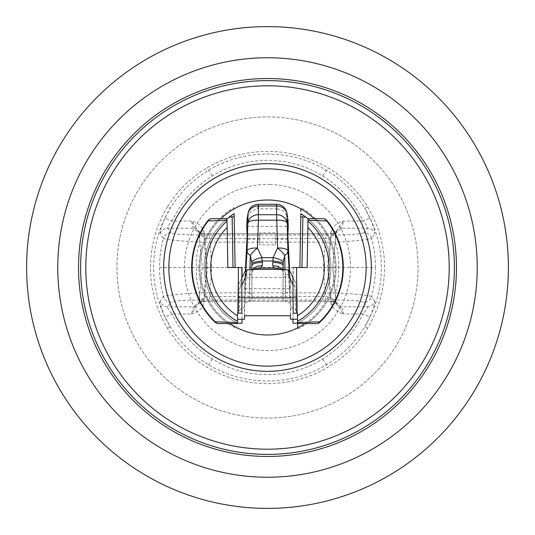 <?xml version="1.0" encoding="UTF-8"?>
<svg xmlns="http://www.w3.org/2000/svg" width="535" height="535" viewBox="0 0 535 535"><rect width="100%" height="100%" fill="white"/><g stroke="black" fill="none" stroke-linecap="round" stroke-linejoin="round"><path stroke-width="0.4" stroke-dasharray="2.67 2.01" d="M297.674 327.868L297.594 323.227A63.337 63.337 0 0 0 307.431 218.34M116.944 267.5A150.556 150.556 0 0 0 267.5 418.056A150.556 150.556 0 0 0 418.056 267.5A150.556 150.556 0 0 0 267.5 116.944A150.556 150.556 0 0 0 116.944 267.5A150.556 150.556 0 0 0 267.5 418.056A150.556 150.556 0 0 0 418.056 267.5A150.556 150.556 0 0 0 267.5 116.944A150.556 150.556 0 0 0 116.944 267.5M167.529 206.697A117.011 117.011 0 0 0 167.529 328.303C177.52 344.553 190.714 357.514 207.099 367.184C243.726 389.039 291.261 389.045 327.901 367.184C344.326 357.474 357.52 344.513 367.471 328.303A117.011 117.011 0 0 0 367.471 206.697C357.48 190.447 344.286 177.486 327.901 167.816C291.274 145.961 243.739 145.955 207.099 167.816C190.674 177.526 177.48 190.487 167.529 206.697L170.217 208.336L164.894 218.307A7.911 0.622 -154.8 0 1 172.002 221.022C168.813 224.693 167.375 227.087 167.669 228.211L193.697 228.211A5.276 5.23 132.6 0 1 197.268 229.589L197.268 229.589A5.276 5.23 132.6 0 1 198.672 231.755L191.597 221.022C192.299 225.135 192.995 227.529 193.697 228.211L198.799 232.906A5.276 5.23 132.6 0 1 202.37 234.276L202.37 234.276A5.276 5.23 132.6 0 1 204.036 237.7L198.98 233.053L198.672 231.755A5.276 0.435 -19.3 0 0 198.672 231.789L198.672 231.789A5.276 0.435 -19.3 0 0 203.654 230.505C201.193 225.576 197.174 222.413 191.597 221.022L172.002 221.022C181.064 202.103 194.506 187.096 212.321 176.008C245.491 155.157 289.542 155.163 322.679 176.008C340.494 187.096 353.936 202.103 362.997 221.022A7.911 0.622 154.8 0 1 370.106 218.307C373.684 226.673 375.262 231.815 374.848 233.728A7.911 7.864 -143.7 0 0 367.331 228.211C367.639 227.101 366.194 224.707 362.997 221.022L343.403 221.022C337.826 222.413 333.807 225.576 331.346 230.505A5.276 0.435 19.3 0 0 336.328 231.789L336.328 231.789A5.276 0.435 19.3 0 0 336.328 231.755A5.276 5.23 -132.6 0 1 337.732 229.589L337.732 229.589A5.276 5.23 -132.6 0 1 341.303 228.211C342.005 227.529 342.701 225.135 343.403 221.022L336.956 230.511L336.04 233.093A5.276 0.455 5.5 0 0 336.02 233.053L336.956 230.511M167.529 328.303L170.217 326.664A113.861 113.861 0 0 1 170.217 208.336C179.834 192.56 192.607 179.88 208.536 170.29C244.207 148.536 291.073 148.676 326.464 170.29C342.313 179.8 355.086 192.48 364.783 208.336L367.471 206.697M164.894 218.307C161.323 226.653 159.744 231.795 160.152 233.728L163.409 238.443C160.808 247.912 159.53 257.602 159.577 267.5C159.53 277.397 160.808 287.088 163.409 296.557A7.911 7.864 -142.8 0 0 171.006 302.322C173.621 300.897 183.191 300.142 199.709 300.035L335.291 300.035C351.843 300.142 361.413 300.904 363.994 302.322A7.911 7.864 142.8 0 0 371.591 296.557C368.254 295.246 356.149 294.009 335.291 292.846L335.291 300.035M198.037 230.518L198.96 233.093A5.276 0.455 -5.5 0 1 198.98 233.053L202.263 267.5L327.5 267.5L330.79 301.947A5.276 0.455 -5.5 0 1 336.04 301.907L332.757 267.5L336.04 233.093A5.276 0.455 5.5 0 1 330.79 233.053L327.5 267.5L332.757 267.5L202.243 267.5L198.96 233.093A5.276 0.455 -5.5 0 0 204.209 233.053L203.654 230.505M336.963 304.482L336.328 303.211A5.276 0.435 160.7 0 0 331.346 304.495C333.807 309.424 337.826 312.587 343.403 313.978L336.328 303.245A5.276 0.435 160.7 0 0 336.328 303.211L336.04 301.907A5.276 0.455 -5.5 0 1 336.02 301.947L332.737 267.5L336.02 233.053L330.964 237.7L325.668 238.536L325.668 233.721L209.332 233.741C203.4 233.695 199.889 233.414 198.799 232.906M336.201 232.906A5.276 5.23 -132.6 0 0 332.63 234.276L332.63 234.276A5.276 5.23 -132.6 0 0 330.964 237.7L328.577 267.5L330.964 297.299L325.668 296.464L323.341 267.5L325.668 238.536L209.332 238.536L204.036 237.7L206.423 267.5L204.036 297.299L209.332 296.464L325.668 296.464L325.668 301.279L209.332 301.258L211.659 267.5L209.332 233.721L325.668 233.721C331.6 233.695 335.111 233.414 336.201 232.906L341.303 228.211L367.331 228.211L363.994 232.678A7.911 7.864 -142.8 0 1 371.591 238.443L374.848 233.728M363.994 302.322L367.331 306.789C367.625 307.913 366.187 310.307 362.997 313.978L343.403 313.978C342.701 309.865 342.005 307.471 341.303 306.789A5.276 5.23 -47.4 0 1 337.732 305.411L337.732 305.411A5.276 5.23 -47.4 0 1 336.328 303.245L336.02 301.947L330.964 297.299A5.276 5.23 -47.4 0 0 332.63 300.724L334.388 301.747L325.668 301.279C331.6 301.305 335.111 301.586 336.201 302.094A5.276 5.23 -47.4 0 1 332.63 300.724L336.963 304.509M198.799 302.094C199.889 301.586 203.4 301.305 209.332 301.258L200.612 301.747L202.37 300.724A5.276 5.23 -132.6 0 1 198.799 302.094L193.697 306.789A5.276 5.23 -132.6 0 0 198.672 303.245L191.597 313.978C197.174 312.587 201.193 309.424 203.654 304.495L207.5 267.5L204.209 233.053M336.201 302.094L341.303 306.789L367.331 306.789A7.911 7.864 143.7 0 0 374.848 301.272C375.256 303.205 373.677 308.347 370.106 316.693A7.911 0.622 -154.8 0 1 362.997 313.978C353.936 332.897 340.494 347.904 322.679 358.992C289.509 379.843 245.458 379.837 212.321 358.992C194.506 347.904 181.064 332.897 172.002 313.978A7.911 0.622 154.8 0 1 164.894 316.693C161.316 308.327 159.738 303.185 160.152 301.272A7.911 7.864 -143.7 0 0 167.669 306.789L193.697 306.789C192.995 307.471 192.299 309.865 191.597 313.978L172.002 313.978C168.806 310.293 167.361 307.899 167.669 306.789L171.006 302.322M202.263 267.5L198.98 301.947L204.036 297.299A5.276 5.23 -132.6 0 1 202.37 300.724L198.037 304.509M198.037 304.489L198.96 301.907A5.276 0.455 5.5 0 0 198.98 301.947L198.672 303.245A5.276 0.435 19.3 0 1 198.672 303.211L198.672 303.211A5.276 0.435 19.3 0 1 203.654 304.495M374.848 301.272L371.591 296.557C374.192 287.088 375.47 277.397 375.423 267.5L196.459 267.5C196.011 258.853 197.101 250.407 199.709 242.154L199.709 234.965C183.157 234.858 173.587 234.096 171.006 232.678A7.911 7.864 142.8 0 0 163.409 238.443C166.746 239.754 178.85 240.991 199.709 242.154L335.291 242.154C337.899 250.407 338.989 258.853 338.541 267.5C338.989 276.147 337.899 284.593 335.291 292.846L199.709 292.846L199.709 300.035M375.423 267.5C375.47 257.602 374.192 247.912 371.591 238.443C368.207 239.754 356.109 240.991 335.291 242.154L335.291 234.965L199.709 234.965M363.994 232.678C361.379 234.103 351.809 234.858 335.291 234.965M202.243 267.5L198.96 301.907A5.276 0.455 5.5 0 1 204.209 301.947M159.577 267.5L196.459 267.5C196.011 276.147 197.101 284.593 199.709 292.846C178.891 294.009 166.793 295.246 163.409 296.557L160.152 301.272M160.152 233.728A7.911 7.864 143.7 0 1 167.669 228.211L171.006 232.678M322.679 176.008A7.911 0.361 121.5 0 1 326.464 170.29L327.901 167.816M370.106 218.307L364.783 208.336A113.861 113.861 0 0 1 364.783 326.664L370.106 316.693M367.471 328.303L364.783 326.664C355.166 342.44 342.393 355.12 326.464 364.709C290.793 386.464 243.927 386.323 208.536 364.709C192.687 355.2 179.914 342.52 170.217 326.664L164.894 316.693M322.679 358.992A7.911 0.361 -121.5 0 0 326.464 364.709L327.901 367.184M212.321 358.992A7.911 0.361 -58.5 0 1 208.536 364.709L207.099 367.184M212.321 176.008A7.911 0.361 58.5 0 0 208.536 170.29L207.099 167.816M228.024 217.972A63.337 63.337 0 0 0 237.406 323.227L238.376 267.5L235.106 267.5L234.163 213.646M234.083 208.864L234.062 207.687A68.527 68.527 0 0 0 237.306 329.018M299.894 267.5L296.624 267.5L297.6 323.568L316.452 323.568A5.189 5.189 0 0 0 320.057 322.117A75.796 75.796 0 0 0 327.112 220.687A5.189 5.189 0 0 0 323.026 218.701L308.013 218.701L307.164 267.5L299.894 267.5L300.837 213.646M297.694 329.018A68.527 68.527 0 0 0 300.938 207.687L300.917 208.864M246.742 226.385L288.258 226.385M247.277 217.263L251.002 211.118L257.516 208.797L258.405 204.283M286.773 212.589A10.386 10.212 -11.5 0 0 276.595 204.444L277.484 208.797L257.516 208.797M277.484 208.797L283.998 211.118L287.723 217.263M289.201 270.656L290.344 288.485L289.97 277.411L245.03 277.411L245.351 271.084M245.03 277.411L244.655 288.485L245.799 270.656M289.97 277.411L289.649 271.084M297.467 315.79L297.146 297.32L297.42 313.182L293.147 313.182L293.147 283.557L297.039 291.274L296.624 267.5L297.594 323.227L292.979 323.227L292.979 267.5L296.624 267.5L297.527 319.255L297.373 310.394L295.534 310.394L290.558 306.863L290.558 319.255M239.466 310.394L237.627 310.394L237.473 319.255L237.854 297.32L241.853 297.32L241.853 283.557L237.961 291.274L238.082 284.286L240.228 281.296L239.466 310.394L244.441 306.863L244.441 319.255M293.147 297.32L297.146 297.32M297.373 310.394L296.918 284.286L294.772 281.296L295.534 310.394M237.627 310.394L238.082 284.286M287.85 235.059L275.284 235.059L275.284 244.856L259.716 244.856L259.716 232.892L259.716 235.059L247.15 235.059M275.284 244.856L275.284 235.059M275.284 232.892L259.716 232.892M240.228 281.296L241.853 277.912M248.227 212.589A10.386 10.212 -168.5 0 1 258.405 204.444L276.595 204.283M290.558 306.863L288.338 271.218L289.522 272.054L290.344 303.291L288.338 271.218M259.716 235.059L259.716 244.856M244.916 271.559L245.478 272.054L246.662 271.218L244.655 303.291L246.381 274.963L249.33 274.582C251.035 275.124 251.898 274.274 251.925 272.027L251.925 299.145A5.189 2.829 180 0 1 249.33 301.6L244.655 303.064M246.662 271.218L246.381 274.963M289.522 272.054L290.084 271.559M294.772 281.296L293.147 277.912M245.478 272.054L244.441 306.863M297.039 291.274L296.918 284.286M290.344 303.291L290.344 315.73M244.655 315.73L244.655 303.291M290.344 288.485L290.338 288.693C290.104 290.652 288.485 292.184 285.489 293.28L284.995 269.58M290.344 303.064L285.67 301.6A5.189 2.829 180 0 1 283.075 299.145L283.075 295.674A5.189 2.829 180 0 1 285.489 293.28M250.005 269.58L249.511 293.28A5.189 2.829 180 0 1 251.925 295.674L251.925 299.145M249.511 293.28C246.515 292.184 244.896 290.652 244.662 288.693L244.655 288.485M280.908 268.965L283.075 272.034L283.075 269.359L283.075 295.674M282.052 269.212L282.052 269.212A10.386 5.223 98.7 0 1 285.67 274.582C283.965 275.124 283.095 274.274 283.075 272.027L283.075 299.145M253.015 269.205A10.386 6.326 180 0 0 251.925 272.027L251.925 295.674M252.948 269.212L252.948 269.212A10.386 5.223 -98.7 0 0 249.33 274.582L249.33 301.6M283.075 272.027A10.386 6.326 180 0 0 281.985 269.205M237.854 297.32L237.58 313.182L241.853 313.182L241.853 297.32M305.987 217.197A63.337 63.337 0 0 0 303.679 215.511M231.321 215.511A63.337 63.337 0 0 0 229.013 217.197M237.4 323.568L237.406 323.227L242.021 323.227L242.021 267.5L238.376 267.5L237.406 323.227L238.376 267.5L241.853 267.5L238.376 267.5L237.961 291.274M296.624 267.5L293.147 267.5L296.624 267.5M219.39 218.701A68.527 68.527 0 0 0 228.097 323.568L218.547 323.568A5.189 5.189 0 0 1 214.943 322.117A75.796 75.796 0 0 1 207.888 220.687A5.189 5.189 0 0 1 211.974 218.701L226.987 218.815A63.337 63.337 0 0 0 237.406 323.227A63.337 63.337 0 0 1 226.987 218.815L227.836 267.5L235.106 267.5M241.853 283.557L241.853 267.5M242.021 319.255L242.021 277.571M292.979 319.255L292.979 277.571M297.6 323.568L297.594 323.227A63.337 63.337 0 0 0 308.013 218.815A63.337 63.337 0 0 1 297.594 323.227L297.56 321.247M293.147 283.557L293.147 267.5M270.289 184.481A83.065 83.065 0 0 0 184.481 264.711A83.065 83.065 0 0 0 264.711 350.519A83.065 83.065 0 0 0 350.519 270.289A83.065 83.065 0 0 0 270.289 184.481M265.233 334.95A67.49 67.49 0 0 1 200.05 265.233A67.49 67.49 0 0 1 269.767 200.05A67.49 67.49 0 0 1 334.95 269.767A67.49 67.49 0 0 1 265.233 334.95M220.881 218.701A67.49 67.49 0 0 0 229.936 323.568M260.451 477.12A209.74 209.74 0 0 1 57.88 260.451A209.74 209.74 0 0 1 274.549 57.88A209.74 209.74 0 0 1 477.12 274.549A209.74 209.74 0 0 1 260.451 477.12M275.592 26.75A240.884 240.884 0 0 1 508.25 275.592A240.884 240.884 0 0 1 259.408 508.25A240.884 240.884 0 0 1 26.75 259.408A240.884 240.884 0 0 1 275.592 26.75M305.064 323.568A67.49 67.49 0 0 0 314.119 218.701M454.289 273.78A186.896 186.896 0 0 0 273.78 80.711A186.896 186.896 0 0 0 80.711 261.22A186.896 186.896 0 0 0 261.22 454.289A186.896 186.896 0 0 0 454.289 273.78M168.92 264.19A98.641 98.641 0 0 1 270.81 168.92A98.641 98.641 0 0 1 366.08 270.81M330.79 301.947L331.346 304.495M331.346 230.505L330.79 233.053M297.152 297.814L293.147 297.814M241.853 297.814L237.848 297.814M259.716 239.138L246.989 239.138M288.011 239.138L275.284 239.138M244.662 288.693L290.338 288.693M288.619 274.963L285.67 274.582L285.67 301.6M306.903 323.568A68.527 68.527 0 0 0 315.61 218.701M273.846 78.638A188.969 188.969 0 0 1 456.362 273.846A188.969 188.969 0 0 1 261.154 456.362A188.969 188.969 0 0 1 78.638 261.154A188.969 188.969 0 0 1 273.846 78.638M85.901 261.394A181.706 181.706 0 0 1 273.606 85.901A181.706 181.706 0 0 1 449.099 273.606A181.706 181.706 0 0 1 261.394 449.099A181.706 181.706 0 0 1 85.901 261.394M371.27 270.991A103.83 103.83 0 0 0 270.991 163.73A103.83 103.83 0 0 0 163.73 264.009A103.83 103.83 0 0 0 264.009 371.27A103.83 103.83 0 0 0 371.27 270.991M325.668 301.279L209.332 301.279M198.037 230.491L202.37 234.276L200.612 233.253L209.332 233.721M336.963 230.491L332.63 234.276L334.388 233.253L325.668 233.721M251.925 272.027L254.098 268.965"/><path stroke-width="0.8" d="M235.106 267.5L234.163 213.646A63.337 63.337 0 0 0 231.321 215.511M300.917 208.864L300.871 211.572M292.979 319.255L292.979 323.227L297.594 323.227L297.674 327.868M245.351 271.084L247.15 235.059L246.742 226.385L247.07 218.935L248.227 212.589A10.386 10.212 -168.5 0 0 248.033 214.214L247.07 218.935M287.723 217.263L286.967 214.214A10.386 10.212 -11.5 0 0 286.773 212.589L287.723 217.263M289.649 271.084L287.85 235.059L288.258 226.385L287.93 218.935M245.799 270.656L247.076 250.848A10.386 3.263 2 0 1 257.442 248.039A10.386 2.521 139 0 0 250.306 255.416L250.005 269.58M284.995 269.58L284.694 255.416A10.386 2.521 -139 0 0 277.558 248.039A10.386 3.263 -2 0 1 287.924 250.848L289.201 270.656M237.473 319.255L244.441 319.255L244.655 315.73L290.344 315.73L290.558 319.255L297.527 319.255L297.42 313.182L296.624 313.182L296.624 267.5L307.164 267.5L308.013 218.701L323.026 218.701A5.189 4.534 90 0 1 326.765 220.955L307.986 220.28M293.147 285.376C290.097 278.956 288.445 273.806 288.178 269.934L274.315 268.088L272.689 265.701L273.071 257.649L261.929 257.649L262.31 262.444A10.386 3.063 180 0 0 251.925 265.507L251.925 269.359L251.798 262.15L250.306 255.416A10.386 6.072 -176.3 0 1 247.076 250.848L248.033 214.214A10.386 8.707 0 0 1 258.405 205.962L258.405 220.173A10.386 3.263 -178 0 0 248.033 222.981A10.386 8.707 0 0 1 258.405 214.729L276.595 214.729L276.595 205.962L258.405 205.962L258.405 204.283A10.386 10.386 0 0 0 248.227 212.589M262.31 262.444L262.31 265.701L260.685 268.088L246.822 269.934C246.555 273.806 244.903 278.956 241.853 285.376M246.822 269.934L244.916 271.559L241.853 277.912M293.147 277.912L290.084 271.559L288.178 269.934M286.773 212.589A10.386 10.386 0 0 0 276.595 204.283L276.595 205.962A10.386 8.707 180 0 1 286.967 214.214L287.924 250.848A10.386 6.072 176.3 0 1 284.694 255.416L283.202 262.15L283.075 269.359L283.075 265.507A10.386 3.063 180 0 0 272.689 262.444M283.202 262.15A10.386 3.217 -169.6 0 0 273.071 257.649L277.558 248.039L276.595 214.729A10.386 8.707 0 0 1 286.967 222.981A10.386 3.263 178 0 0 276.595 220.173L258.405 220.173L257.442 248.039L261.929 257.649A10.386 3.217 169.6 0 0 251.798 262.15M283.122 263.367A10.386 1.592 -174.6 0 0 272.843 260.98L262.157 260.98A10.386 1.592 174.6 0 0 251.878 263.367M262.31 265.701A10.386 6.326 180 0 0 253.015 269.205M253.71 269.205A10.386 5.223 -98.7 0 0 252.948 269.212L250.48 269.533M281.985 269.205A10.386 6.326 180 0 0 272.689 265.701M281.316 269.205L282.052 269.212A10.386 5.223 98.7 0 0 281.29 269.205M307.431 218.34A63.337 63.337 0 0 0 305.987 217.197L308.013 218.815M303.679 215.511A63.337 63.337 0 0 0 300.837 213.646L299.894 267.5M226.987 218.815L229.013 217.197A63.337 63.337 0 0 0 228.024 217.972M234.216 216.728L229.013 217.197L234.163 213.646M300.837 213.646L305.987 217.197L300.784 216.728M296.624 313.182L293.147 313.182L292.979 277.571M293.147 267.5L296.624 267.5M227.014 220.28L208.235 220.955A5.189 4.534 -90 0 1 211.974 218.701L226.987 218.701L227.836 267.5L242.021 267.5L242.021 277.571M241.853 267.5L241.853 313.182L237.58 313.182L237.4 323.568L218.547 323.568A5.189 4.387 -90 0 1 215.251 321.802L237.413 322.551M237.406 323.227L242.021 323.227L242.021 319.255M297.594 323.227L297.527 319.255M307.973 221.082A61.585 61.585 0 0 1 297.56 321.247L297.467 315.79A56.83 56.83 0 0 0 307.859 227.495M228.097 323.568L237.4 323.568M297.587 322.551L319.749 321.802A5.189 4.387 90 0 1 316.452 323.568L297.6 323.568M211.974 218.701A5.189 5.189 0 0 0 207.888 220.687A75.796 75.796 0 0 0 214.943 322.117L215.251 321.802A75.361 75.361 0 0 1 208.235 220.955L207.888 220.687A5.189 5.189 0 0 1 211.974 218.701M218.547 323.568A5.189 5.189 0 0 1 214.943 322.117M327.112 220.687A75.796 75.796 0 0 1 320.057 322.117A5.189 5.189 0 0 1 316.452 323.568A5.189 5.189 0 0 0 320.057 322.117L319.749 321.802A75.361 75.361 0 0 0 326.765 220.955L327.112 220.687A5.189 5.189 0 0 0 323.026 218.701M314.119 218.701A67.49 67.49 0 0 0 220.881 218.701M229.936 323.568A67.49 67.49 0 0 0 305.064 323.568M260.451 477.12A209.74 209.74 0 0 1 57.88 260.451A209.74 209.74 0 0 1 274.549 57.88A209.74 209.74 0 0 1 477.12 274.549A209.74 209.74 0 0 1 260.451 477.12M275.592 26.75A240.884 240.884 0 0 1 508.25 275.592A240.884 240.884 0 0 1 259.408 508.25A240.884 240.884 0 0 1 26.75 259.408A240.884 240.884 0 0 1 275.592 26.75M80.711 261.22A186.896 186.896 0 0 1 273.78 80.711A186.896 186.896 0 0 1 454.289 273.78A186.896 186.896 0 0 1 261.22 454.289A186.896 186.896 0 0 1 80.711 261.22M366.08 270.81A98.641 98.641 0 0 0 270.81 168.92A98.641 98.641 0 0 0 168.92 264.19A98.641 98.641 0 0 0 264.19 366.08A98.641 98.641 0 0 0 366.08 270.81A98.641 98.641 0 0 1 264.19 366.08A98.641 98.641 0 0 1 168.92 264.19M293.147 297.814L241.853 297.814M251.858 269.393L283.142 269.393M274.315 268.088L260.685 268.088M232.143 216.762L233.026 267.5M238.376 313.182L238.376 267.5M227.141 227.495A56.83 56.83 0 0 0 237.533 315.79M301.974 267.5L302.857 216.762M237.44 321.247A61.585 61.585 0 0 1 227.027 221.082M261.154 456.362A188.969 188.969 0 0 1 78.638 261.154A188.969 188.969 0 0 1 273.846 78.638A188.969 188.969 0 0 1 456.362 273.846A188.969 188.969 0 0 1 261.154 456.362M449.099 273.606A181.706 181.706 0 0 0 273.606 85.901A181.706 181.706 0 0 0 85.901 261.394A181.706 181.706 0 0 0 261.394 449.099A181.706 181.706 0 0 0 449.099 273.606M163.73 264.009A103.83 103.83 0 0 1 270.991 163.73A103.83 103.83 0 0 1 371.27 270.991A103.83 103.83 0 0 1 264.009 371.27A103.83 103.83 0 0 1 163.73 264.009M276.595 204.283L258.405 204.283M253.684 269.205L252.948 269.212M282.052 269.212L284.52 269.533"/></g></svg>
